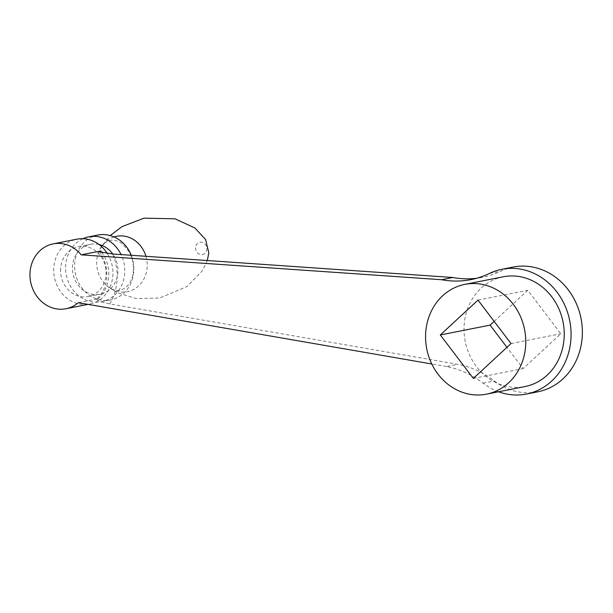 <?xml version="1.0" encoding="UTF-8"?>
<svg xmlns="http://www.w3.org/2000/svg" width="613" height="613" viewBox="0 0 613 613"><rect width="100%" height="100%" fill="white"/><g stroke="black" fill="none" stroke-linecap="round" stroke-linejoin="round"><path stroke-width="0.46" stroke-dasharray="3.06 2.3" d="M97.842 235.055A33.064 29.47 -101.2 0 0 74.702 263.889A33.064 29.47 -101.2 0 0 110.647 299.926A33.064 29.47 -101.2 0 0 133.795 271.092A33.064 29.47 -101.2 0 0 131.243 255.284M82.993 238.702A33.064 29.47 -101.2 0 0 65.652 265.682A33.064 29.47 -101.2 0 0 101.597 301.711A33.064 29.47 -101.2 0 0 124.746 272.877A33.064 29.47 -101.2 0 0 121.09 254.587M99.068 244.526A25.432 22.666 -101.2 0 0 90.272 244.326A25.432 22.666 -101.2 0 0 72.472 266.509A25.432 22.666 -101.2 0 0 100.118 294.225A25.432 22.666 -101.2 0 0 117.926 272.042A25.432 22.666 -101.2 0 0 112.754 254.012M60.595 268.854A25.432 22.666 -101.2 0 0 88.241 296.569A25.432 22.666 -101.2 0 0 106.049 274.386A25.432 22.666 -101.2 0 0 78.395 246.671A25.432 22.666 -101.2 0 0 60.595 268.854M107.329 253.529A33.064 29.47 78.8 0 1 112.869 275.222A33.064 29.47 78.8 0 1 102.064 298.002A33.064 29.47 78.8 0 1 89.72 304.056A33.064 29.47 78.8 0 1 56.68 284.685A33.064 29.47 78.8 0 1 64.572 245.238A33.064 29.47 78.8 0 1 76.916 239.185M78.318 302.684L97.919 298.815L96.632 299.297L99.704 301.558L109.75 303.948L457.804 364.321A96.639 86.134 78.8 0 1 494.362 380.949A63.576 56.672 -101.2 0 0 537.747 391.814M513.127 267.069A63.576 56.672 -101.2 0 0 500.882 271.161A96.639 86.134 78.8 0 1 482.278 277.375A96.639 86.134 78.8 0 1 476.577 278.279M494.155 321.365L527.762 290.271L560.795 333.748L523.111 368.612L506.951 347.341M498.553 391.776A63.576 56.672 78.8 0 1 483.052 383.179A96.639 86.134 -101.2 0 0 446.494 366.551L457.804 364.321M511.027 343.571L560.795 333.748M477.994 300.094L527.762 290.271M473.343 378.436L523.111 368.612M446.494 366.551L431.782 363.999M503.296 276.785A55.952 49.868 -101.2 0 0 464.164 333.472A55.952 49.868 -101.2 0 0 510.836 387.071A55.952 49.868 -101.2 0 0 524.958 386.565M114.056 236.924A28.229 25.156 -101.2 0 0 99.95 249.1A28.229 25.156 -101.2 0 0 96.731 260.923A28.229 25.156 -101.2 0 0 107.26 286.133A28.229 25.156 -101.2 0 0 132.776 289.911A28.229 25.156 -101.2 0 0 147.181 267.069A28.229 25.156 -101.2 0 0 145.94 256.303M195.585 247.675A6.268 5.586 -101.2 0 0 200.819 254.564A6.268 5.586 -101.2 0 0 206.788 249.039A6.268 5.586 -101.2 0 0 201.562 242.158A6.268 5.586 -101.2 0 0 195.585 247.675M97.919 298.815A33.064 29.47 -101.2 0 0 108.716 276.042A33.064 29.47 -101.2 0 0 102.11 252.755M109.75 303.948A51.707 46.09 -101.2 0 0 117.091 279.704A51.707 46.09 -101.2 0 0 112.7 254.004M489.572 273.39L500.882 271.161M483.052 383.179L494.362 380.949M207.317 260.54L202.321 270.862L186.988 286.532L159.801 298.002L136.186 298.546L117.635 292.853L107.26 286.133C111.911 289.773 116.186 291.16 120.079 290.286C128.132 287.689 132.554 281.015 133.358 270.249C133.672 263.008 131.987 256.464 128.309 250.602L122.608 244.181C120.432 242.143 115.183 239.476 110.233 240.388C106.302 241.062 102.877 243.966 99.95 249.1L110.24 235.561M101.597 301.711L110.647 299.926M88.241 296.569L100.118 294.225M78.395 246.671L90.272 244.326M89.72 304.056L88.073 304.377M99.367 251.782C104.708 259.161 107.175 267.559 106.769 276.961C106.31 283.505 104.471 289.183 101.245 293.987L96.632 299.297M482.278 277.375L470.968 279.612"/><path stroke-width="0.92" d="M131.243 255.284A33.064 29.47 -101.2 0 0 97.842 235.055L88.793 236.84A33.064 29.47 -101.2 0 0 82.993 238.702M121.09 254.587A33.064 29.47 -101.2 0 0 88.793 236.84M112.754 254.012A25.432 22.666 -101.2 0 0 99.068 244.526M431.782 363.999L78.318 302.684A33.064 29.47 78.8 0 1 65.966 308.745A33.064 29.47 78.8 0 1 32.926 289.374A33.064 29.47 78.8 0 1 40.818 249.928A33.064 29.47 78.8 0 1 53.17 243.874L76.916 239.185A33.064 29.47 78.8 0 1 107.329 253.529M53.17 243.874A33.064 29.47 78.8 0 1 81.161 254.839L100.762 250.97L99.367 251.782L112.7 254.004L452.892 277.49A96.639 86.134 78.8 0 0 476.577 278.279M526.437 394.052L537.747 391.814A63.576 56.672 -101.2 0 0 549.991 387.722A63.576 56.672 -101.2 0 0 579.27 311.45A63.576 56.672 -101.2 0 0 513.127 267.069L501.817 269.299A63.576 56.672 78.8 0 1 567.96 313.68A63.576 56.672 78.8 0 1 538.681 389.96A63.576 56.672 78.8 0 1 526.437 394.052A63.576 56.672 78.8 0 1 498.553 391.776M506.951 347.341L490.078 325.135L494.155 321.365M81.161 254.839L441.582 279.72A96.639 86.134 -101.2 0 0 470.968 279.612A96.639 86.134 -101.2 0 0 489.572 273.39A63.576 56.672 78.8 0 1 501.817 269.299M441.582 279.72L452.892 277.49M440.31 334.959L477.994 300.094L511.027 343.571L473.343 378.436L440.31 334.959L490.078 325.135M486.5 394.151L524.958 386.565A55.952 49.868 -101.2 0 0 564.09 329.871A55.952 49.868 -101.2 0 0 517.418 276.279A55.952 49.868 -101.2 0 0 503.296 276.785L464.838 284.371A55.952 49.868 -101.2 0 0 425.706 341.066A55.952 49.868 -101.2 0 0 472.378 394.665A55.952 49.868 -101.2 0 0 486.5 394.151A55.952 49.868 -101.2 0 0 525.632 337.464A55.952 49.868 -101.2 0 0 478.96 283.865A55.952 49.868 -101.2 0 0 464.838 284.371M145.94 256.303A28.229 25.156 -101.2 0 0 114.056 236.924M102.11 252.755A33.064 29.47 -101.2 0 0 100.762 250.97M207.317 260.54L208.803 252.885L205.608 239.56L194.85 227.944L175.012 218.803L144.04 218.167L121.987 226.634L110.24 235.561M88.073 304.377L65.966 308.745"/></g></svg>
